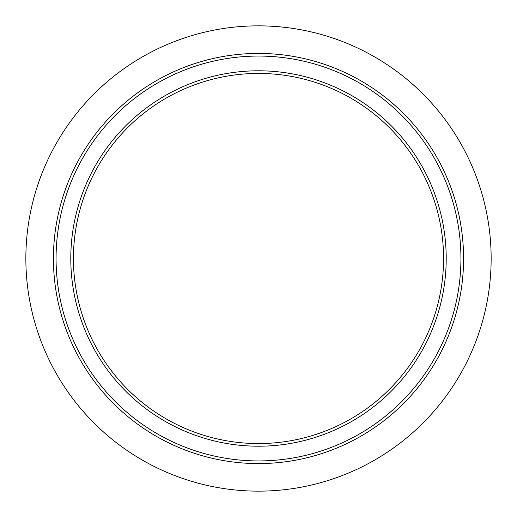 <?xml version="1.0" encoding="UTF-8"?>
<svg xmlns="http://www.w3.org/2000/svg" width="517" height="517" viewBox="0 0 517 517"><rect width="100%" height="100%" fill="white"/><g stroke="black" fill="none" stroke-linecap="round" stroke-linejoin="round"><path stroke-width="0.78" d="M98.068 130.756A205.075 205.075 0 0 1 386.244 98.068A205.075 205.075 0 0 1 418.932 386.244A205.075 205.075 0 0 1 130.756 418.932A205.075 205.075 0 0 1 98.068 130.756A205.075 205.075 0 0 0 130.756 418.932A205.075 205.075 0 0 0 418.932 386.244M403.273 373.778A185.06 185.06 0 0 1 73.44 258.5A185.06 185.06 0 0 1 319.558 83.799A185.06 185.06 0 0 1 403.273 373.778M405.341 375.426A187.703 187.703 0 0 1 141.574 405.341A187.703 187.703 0 0 1 111.659 141.574A187.703 187.703 0 0 1 375.426 111.659A187.703 187.703 0 0 1 405.341 375.426M35.285 324.075A232.65 232.65 0 0 1 35.285 192.925C39.996 176.911 46.336 161.608 54.291 147.028A232.65 232.65 0 0 1 147.028 54.291C161.524 46.368 176.827 40.035 192.925 35.285A232.65 232.65 0 0 1 324.075 35.285C340.115 40.009 355.418 46.349 369.972 54.291A232.65 232.65 0 0 1 462.709 147.028C470.703 161.698 477.042 176.995 481.715 192.925A232.65 232.65 0 0 1 481.715 324.075C477.068 339.928 470.735 355.231 462.709 369.972A232.65 232.65 0 0 1 369.972 462.709C355.295 470.703 339.999 477.036 324.075 481.715A232.65 232.65 0 0 1 192.925 481.715C176.892 476.997 161.595 470.657 147.028 462.709A232.65 232.65 0 0 1 54.291 369.972C46.368 355.47 40.029 340.173 35.285 324.075M278.495 26.71L276.084 26.516M273.674 26.348L274.023 26.367M273.112 26.309L275.929 26.503M275.988 26.509L278.327 26.697M270.669 26.167L271.354 26.205M258.519 25.85L263.528 25.902M262.035 25.876L262.487 25.882M267.748 26.031L267.224 26.012M266.326 25.979L266.669 25.992M266.927 26.005L273.971 26.367M273.752 26.348L273.306 26.322M259.366 25.85L259.773 25.856M260.2 25.856L260.555 25.856M270.63 26.167L274.184 26.38M271.768 26.231L271.341 26.205M258.952 25.85L259.275 25.85M261.77 25.876L258.242 25.85L261.705 25.869M267.586 26.024L266.953 26.005M266.029 25.973L265.596 25.96M262.41 25.882L262.92 25.895M265.938 25.966L266.895 25.999M265.583 25.96L266.152 25.973M269.777 26.121L270.714 26.173M262.946 25.895L263.399 25.902M269.234 26.096L269.615 26.115M275.871 26.496L273.713 26.348M274.63 26.412L274.262 26.386M100.136 132.404A202.431 202.431 0 0 1 384.596 100.136A202.431 202.431 0 0 1 416.864 384.596A202.431 202.431 0 0 1 132.404 416.864A202.431 202.431 0 0 1 100.136 132.404"/></g></svg>
